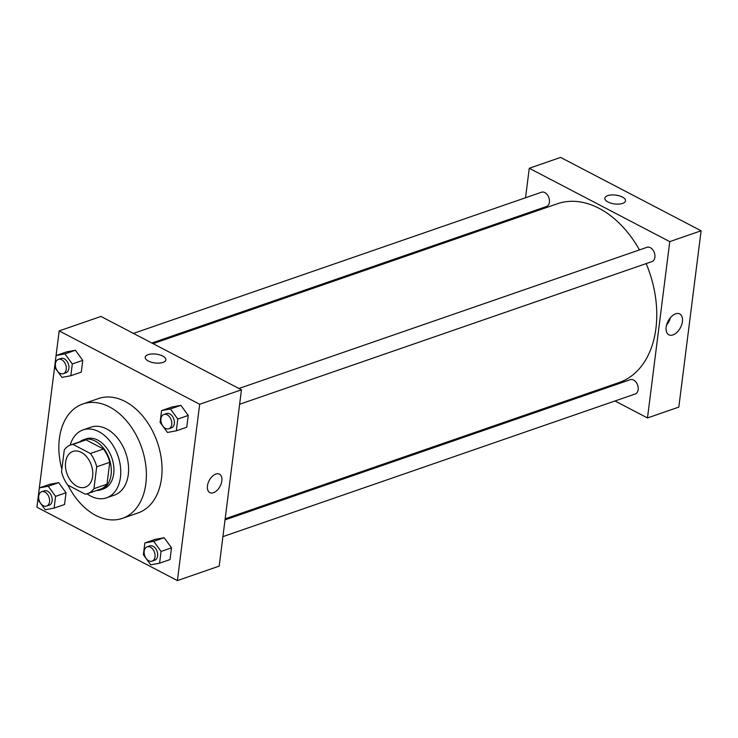 <?xml version="1.0" encoding="UTF-8"?>
<svg xmlns="http://www.w3.org/2000/svg" width="738" height="738" viewBox="0 0 738 738"><rect width="100%" height="100%" fill="white"/><g stroke="black" fill="none" stroke-linecap="round" stroke-linejoin="round"><path stroke-width="1.11" d="M81.254 452.339A18.911 12.915 70.9 0 1 92.628 470.779A18.911 12.915 70.9 0 1 85.294 487.163A18.911 12.915 70.9 0 1 66.909 473.51A18.911 12.915 70.9 0 1 72.933 451.425A18.911 12.915 70.9 0 1 81.254 452.339M64.28 449.894L61.522 471.766A25.765 17.592 70.9 0 0 67.831 485.087L85.257 494.192A25.765 17.592 70.9 0 0 87.536 493.639A25.765 17.592 70.9 0 0 93.938 488.694L96.706 466.822A25.765 17.592 70.9 0 0 90.396 453.501L72.97 444.396A25.765 17.592 70.9 0 0 70.691 444.949A25.765 17.592 70.9 0 0 64.28 449.894M93.938 488.694L107.001 484.174L109.759 462.302L96.706 466.822M90.396 453.501L103.458 448.981L86.023 439.876L72.97 444.396M103.458 448.981A25.765 17.592 70.9 0 1 109.759 462.302M107.001 484.174A25.765 17.592 70.9 0 1 100.589 489.119L87.536 493.639M70.691 444.949L83.745 440.429A25.765 17.592 70.9 0 1 86.023 439.876M96.66 490.484A26.476 18.072 -109.1 0 0 100.829 489.792A26.476 18.072 -109.1 0 0 111.087 474.654A26.476 18.072 -109.1 0 0 103.44 448.132A26.476 18.072 -109.1 0 0 83.514 439.756A26.476 18.072 -109.1 0 0 79.815 441.785M83.514 439.756L86.125 438.852A26.476 18.072 70.9 0 1 97.776 440.134A26.476 18.072 70.9 0 1 113.698 473.75A26.476 18.072 70.9 0 1 103.44 488.888L100.829 489.792M87.038 493.805A35.931 24.529 -109.1 0 0 106.53 497.827A35.931 24.529 -109.1 0 0 120.451 477.274A35.931 24.529 -109.1 0 0 110.082 441.287A35.931 24.529 -109.1 0 0 83.034 429.913A35.931 24.529 -109.1 0 0 70.193 445.125M106.53 497.827L114.362 495.115A35.931 24.529 -109.1 0 0 128.283 474.562A35.931 24.529 -109.1 0 0 117.914 438.575A35.931 24.529 -109.1 0 0 90.866 427.21L83.034 429.913M67.988 485.17A60.516 41.31 -109.1 0 0 122.397 518.353A60.516 41.31 -109.1 0 0 145.847 483.731A60.516 41.31 -109.1 0 0 128.384 423.114A60.516 41.31 -109.1 0 0 82.831 403.972A60.516 41.31 -109.1 0 0 61.854 469.119M82.831 403.972L98.505 398.557A60.516 41.31 70.9 0 1 125.137 401.49A60.516 41.31 70.9 0 1 161.511 478.316A60.516 41.31 70.9 0 1 138.071 512.928L122.397 518.353M159.583 563.186L170.026 559.57L171.511 547.827L164.15 537.725L155.303 539.358L144.851 542.974L143.375 554.727L150.737 564.828L159.583 563.186L161.069 551.443L153.707 541.332L144.851 542.974M54.105 508.104L64.547 504.488L66.033 492.744L58.671 482.643L49.824 484.285L39.372 487.892L37.887 499.644L45.258 509.746L54.105 508.104L55.581 496.36L48.219 486.259L39.372 487.892M36.9 507.218L177.397 580.585L199.675 404.267L59.178 330.901L36.9 507.218M176.308 430.817L186.751 427.201L188.236 415.457L180.875 405.346L172.028 406.989L161.576 410.605L160.091 422.348L167.461 432.45L176.308 430.817L177.793 419.064L170.423 408.963L161.576 410.605M70.82 375.734L81.272 372.118L82.757 360.375L75.387 350.264L66.54 351.906L56.097 355.522L54.612 367.266L61.974 377.376L70.82 375.734L72.306 363.982L64.944 353.88L56.097 355.522M177.397 580.585L219.186 566.129L241.455 389.812L199.675 404.267M215.828 474.064A10.397 6.153 -62.4 0 1 219.463 474.165A10.397 6.153 -62.4 0 1 220.108 486.241A10.397 6.153 -62.4 0 1 209.832 492.606A10.397 6.153 -62.4 0 1 208.07 483.196A10.397 6.153 -62.4 0 1 215.828 474.064M241.455 389.812L100.958 316.445L59.178 330.901M162.72 356.057A10.397 4.456 -172.8 0 1 165.856 359.849A10.397 4.456 -172.8 0 1 154.98 362.967A10.397 4.456 -172.8 0 1 145.22 357.238A10.397 4.456 -172.8 0 1 151.76 353.982A10.397 4.456 -172.8 0 1 162.72 356.057M145.22 357.247A10.397 4.456 -172.8 0 1 151.76 353.991A10.397 4.456 -172.8 0 1 162.72 356.067A10.397 4.456 -172.8 0 1 165.856 359.849M219.463 474.165A10.397 6.153 -62.4 0 1 220.108 486.241A10.397 6.153 -62.4 0 1 209.832 492.606M153.07 343.65L557.458 203.743A94.556 64.557 70.9 0 1 599.081 208.337A94.556 64.557 70.9 0 1 639.477 249.914M646.165 263.604A94.556 64.557 70.9 0 1 619.293 382.459L225.164 518.814M151.89 343.032L546.471 206.52A7.564 5.166 -109.1 0 0 548.878 197.683A7.564 5.166 -109.1 0 0 541.526 192.231L133.449 333.41M225.025 519.893L630.28 379.683A7.564 5.166 70.9 0 1 633.61 380.052A7.564 5.166 70.9 0 1 638.158 387.422A7.564 5.166 70.9 0 1 635.224 393.981L222.913 536.627M238.928 388.492L647.005 247.304A7.564 5.166 70.9 0 1 650.335 247.673A7.564 5.166 70.9 0 1 654.883 255.053A7.564 5.166 70.9 0 1 651.949 261.603L239.629 404.258M614.994 400.983L647.484 417.948L669.763 241.63L529.266 168.264L525.539 197.756M523.426 214.5L523.288 215.57M595.372 390.734L596.553 391.352M675.63 313.807A11.78 6.974 -62.4 0 1 679.744 313.927A11.78 6.974 -62.4 0 1 680.473 327.589A11.78 6.974 -62.4 0 1 668.84 334.803A11.78 6.974 -62.4 0 1 666.848 324.148A11.78 6.974 -62.4 0 1 675.63 313.807M669.763 241.63L701.1 230.782L678.822 407.099L647.484 417.948M666.571 325.08A11.78 6.974 117.6 0 0 670.473 317.617M701.1 230.782L560.603 157.415L529.266 168.264M622.614 203.402A10.397 4.456 -172.8 0 1 611.055 203.208A10.397 4.456 -172.8 0 1 604.865 198.218A10.397 4.456 -172.8 0 1 615.741 195.1A10.397 4.456 -172.8 0 1 625.501 200.828A10.397 4.456 -172.8 0 1 622.614 203.402M625.501 200.828A10.397 4.456 7.2 0 0 615.741 195.109A10.397 4.456 7.2 0 0 604.865 198.218M58.376 359.378L60.986 358.474A7.564 5.166 70.9 0 1 64.317 358.843A7.564 5.166 70.9 0 1 68.865 366.223A7.564 5.166 70.9 0 1 65.931 372.773L63.32 373.677A7.564 5.166 70.9 0 1 55.968 368.216A7.564 5.166 70.9 0 1 58.376 359.378A7.564 5.166 70.9 0 1 61.706 359.747A7.564 5.166 70.9 0 1 66.254 367.127A7.564 5.166 70.9 0 1 63.32 373.677M81.272 372.118L82.757 360.375L72.306 363.982M82.757 360.375L75.387 350.264L64.944 353.88M75.387 350.264L66.54 351.906M41.651 491.757L44.262 490.853A7.564 5.166 70.9 0 1 47.592 491.222A7.564 5.166 70.9 0 1 52.14 498.593A7.564 5.166 70.9 0 1 49.206 505.152L46.595 506.056A7.564 5.166 70.9 0 1 39.243 500.595A7.564 5.166 70.9 0 1 41.651 491.757A7.564 5.166 70.9 0 1 44.981 492.126A7.564 5.166 70.9 0 1 49.529 499.497A7.564 5.166 70.9 0 1 46.595 506.056M64.547 504.488L66.033 492.744L55.581 496.36M66.033 492.744L58.671 482.643L48.219 486.259M58.671 482.643L49.824 484.285M163.854 414.461L166.465 413.557A7.564 5.166 70.9 0 1 169.795 413.926A7.564 5.166 70.9 0 1 174.343 421.306A7.564 5.166 70.9 0 1 171.419 427.856L168.799 428.76A7.564 5.166 70.9 0 1 161.447 423.298A7.564 5.166 70.9 0 1 163.854 414.461A7.564 5.166 70.9 0 1 167.185 414.83A7.564 5.166 70.9 0 1 171.733 422.21A7.564 5.166 70.9 0 1 168.799 428.76M186.751 427.201L188.236 415.457L177.793 419.064M188.236 415.457L180.875 405.346L170.423 408.963M180.875 405.346L172.028 406.989M147.13 546.84L149.749 545.935A7.564 5.166 70.9 0 1 153.08 546.305A7.564 5.166 70.9 0 1 157.628 553.675A7.564 5.166 70.9 0 1 154.694 560.234L152.083 561.138A7.564 5.166 70.9 0 1 144.731 555.677A7.564 5.166 70.9 0 1 147.13 546.84A7.564 5.166 70.9 0 1 150.46 547.209A7.564 5.166 70.9 0 1 155.008 554.579A7.564 5.166 70.9 0 1 152.083 561.138M170.026 559.57L171.511 547.827L161.069 551.443M171.511 547.827L164.15 537.725L153.707 541.332M164.15 537.725L155.303 539.358"/></g></svg>
